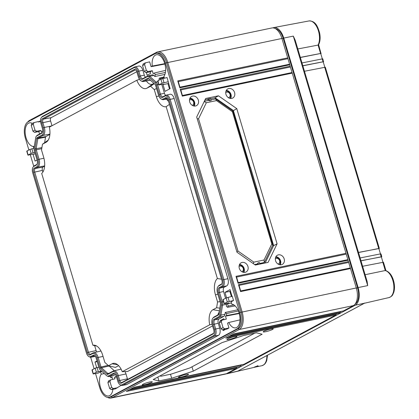 <?xml version="1.0" encoding="UTF-8"?>
<svg xmlns="http://www.w3.org/2000/svg" width="419" height="419" viewBox="0 0 419 419"><rect width="100%" height="100%" fill="white"/><g stroke="black" fill="none" stroke-linecap="round" stroke-linejoin="round"><path stroke-width="0.63" d="M33.242 166.888A5.253 2.797 -101.8 0 1 33.771 166.463L36.244 165.138A4.232 2.252 -101.8 0 0 36.668 164.793A4.232 2.252 -101.8 0 0 37.092 160.021L34.269 150.562A3.792 2.022 -101.8 0 1 34.049 147.729L35.709 137.71A3.792 2.022 -101.8 0 1 36.306 136.269A3.792 2.022 -101.8 0 1 36.689 135.96L41.502 133.378A4.232 2.252 -101.8 0 0 41.931 133.032A4.232 2.252 -101.8 0 0 42.35 128.261L40.905 123.406A5.253 2.797 -101.8 0 1 41.429 117.482A5.253 2.797 -101.8 0 1 41.958 117.058L133.671 67.868A5.253 2.797 -101.8 0 1 137.699 71.492L139.145 76.347A4.232 2.252 -101.8 0 0 142.387 79.27L147.2 76.687A3.792 2.022 -101.8 0 1 148.813 77.044L155.166 82.768A3.792 2.022 -101.8 0 1 156.46 85.026L159.283 94.485A4.232 2.252 -101.8 0 0 162.525 97.407L164.997 96.082A5.253 2.797 -101.8 0 1 169.019 99.712L222.74 279.902A5.253 2.797 -101.8 0 1 221.688 286.256L219.221 287.581A4.232 2.252 -101.8 0 0 218.372 292.698L221.19 302.151A3.792 2.022 -101.8 0 1 221.41 304.99L219.755 315.009A3.792 2.022 -101.8 0 1 218.77 316.759L213.957 319.341A4.232 2.252 -101.8 0 0 213.109 324.458L214.554 329.308A5.253 2.797 -101.8 0 1 213.501 335.661L121.793 384.851A5.253 2.797 -101.8 0 1 120.284 384.846A5.253 2.797 -101.8 0 1 117.765 381.222L116.314 376.372A4.232 2.252 -101.8 0 0 114.282 373.455A4.232 2.252 -101.8 0 0 113.072 373.449L108.259 376.032A3.792 2.022 -101.8 0 1 107.175 376.026A3.792 2.022 -101.8 0 1 106.646 375.67L100.298 369.951A3.792 2.022 -101.8 0 1 98.999 367.688L96.181 358.235A4.232 2.252 -101.8 0 0 94.149 355.312A4.232 2.252 -101.8 0 0 92.934 355.312L90.467 356.637A5.253 2.797 -101.8 0 1 88.964 356.632A5.253 2.797 -101.8 0 1 86.44 353.008L32.719 172.811A5.253 2.797 -101.8 0 1 33.242 166.888L33.86 166.191A5.856 3.122 -101.8 0 1 34.447 165.715L36.919 164.389A3.63 1.933 -101.8 0 0 36.961 164.363M36.741 166.799A5.981 3.19 78.2 0 0 37.935 159.566L35.117 150.112A2.043 1.089 78.2 0 1 34.997 148.583L36.657 138.563A2.043 1.089 78.2 0 1 37.186 137.621L42 135.038A5.981 3.19 78.2 0 0 43.199 127.805L41.753 122.956A3.504 1.865 78.2 0 1 42.455 118.718L134.169 69.528A3.504 1.865 78.2 0 1 135.169 69.533A3.504 1.865 78.2 0 1 136.851 71.948L138.296 76.797A5.981 3.19 78.2 0 0 141.172 80.93A5.981 3.19 78.2 0 0 142.884 80.93L147.698 78.348A2.043 1.089 78.2 0 1 148.284 78.353A2.043 1.089 78.2 0 1 148.567 78.542L154.915 84.266A2.043 1.089 78.2 0 1 155.617 85.481L158.434 94.94A5.981 3.19 78.2 0 0 161.31 99.067A5.981 3.19 78.2 0 0 163.022 99.073L165.489 97.747A3.504 1.865 78.2 0 1 166.495 97.747A3.504 1.865 78.2 0 1 168.176 100.162L221.892 280.358A3.504 1.865 78.2 0 1 221.546 284.307A3.504 1.865 78.2 0 1 221.19 284.595L218.723 285.915A5.981 3.19 78.2 0 0 218.121 286.407A5.981 3.19 78.2 0 0 217.524 293.153L220.342 302.607A2.043 1.089 78.2 0 1 220.462 304.136L218.802 314.156A2.043 1.089 78.2 0 1 218.482 314.931A2.043 1.089 78.2 0 1 218.273 315.098L213.46 317.675A5.981 3.19 78.2 0 0 212.857 318.168A5.981 3.19 78.2 0 0 212.265 324.914L213.711 329.763A3.504 1.865 78.2 0 1 213.36 333.713A3.504 1.865 78.2 0 1 213.009 334.001L121.295 383.186A3.504 1.865 78.2 0 1 118.608 380.771L117.163 375.916A5.981 3.19 78.2 0 0 112.575 371.784L107.762 374.366A2.043 1.089 78.2 0 1 106.897 374.172L100.544 368.453A2.043 1.089 78.2 0 1 99.848 367.238L97.025 357.779A5.981 3.19 78.2 0 0 92.442 353.646L89.97 354.972A3.504 1.865 78.2 0 1 87.288 352.552L33.567 172.361A3.504 1.865 78.2 0 1 34.269 168.124L36.741 166.799L37.752 167.197L44.65 165.898M88.964 356.632L89.807 357.025A5.856 3.122 -101.8 0 0 90.991 357.203A5.856 3.122 -101.8 0 0 91.483 357.03L95.27 356.318M92.934 355.312L94.579 355.584A3.63 1.933 -101.8 0 0 94.254 355.595A3.63 1.933 -101.8 0 0 93.95 355.705L91.483 357.03L90.467 356.637M107.175 376.026L108.018 376.424A4.394 2.341 -101.8 0 0 108.909 376.555A4.394 2.341 -101.8 0 0 109.275 376.424L113.287 375.67A4.478 2.388 78.2 0 1 112.91 375.801L108.909 376.555M113.072 373.449L114.717 373.727A3.63 1.933 -101.8 0 0 114.392 373.738A3.63 1.933 -101.8 0 0 114.088 373.842L109.275 376.424L108.259 376.032M120.284 384.846L121.133 385.244A5.856 3.122 -101.8 0 0 122.317 385.422A5.856 3.122 -101.8 0 0 122.809 385.244L126.816 384.49A5.939 3.163 78.2 0 1 126.318 384.668L122.317 385.422M213.501 335.661L214.518 336.054L122.809 385.244L121.793 384.851M218.529 335.3L214.518 336.054A5.856 3.122 -101.8 0 0 215.691 328.978L219.718 328.119A5.939 3.163 78.2 0 1 218.529 335.3L126.816 384.49M218.77 316.759L219.786 317.152L214.973 319.734A3.63 1.933 -101.8 0 0 214.245 324.123L215.691 328.978L214.554 329.308M223.798 316.397L219.786 317.152A4.394 2.341 -101.8 0 0 220.923 315.125L224.956 314.329A4.478 2.388 78.2 0 1 223.798 316.397L218.985 318.979A3.546 1.891 -101.8 0 0 218.273 323.269L219.718 328.119M221.41 304.99L222.583 305.105L220.923 315.125L219.755 315.009M226.7 303.366A4.478 2.388 78.2 0 1 226.616 304.314L222.583 305.105A4.394 2.341 -101.8 0 0 222.327 301.821L223.463 301.58M221.688 286.256L222.704 286.648L220.237 287.973A3.63 1.933 -101.8 0 0 219.509 292.362L222.327 301.821L221.19 302.151M226.716 285.894L222.704 286.648A5.856 3.122 -101.8 0 0 223.877 279.573L227.905 278.714A5.939 3.163 78.2 0 1 226.716 285.894L224.244 287.219A3.546 1.891 -101.8 0 0 223.537 291.509L225.548 298.26M169.019 99.712L170.156 99.376L223.877 279.573L222.74 279.902M166.092 95.176L170.062 94.254A5.939 3.163 78.2 0 1 174.189 98.523L170.156 99.376A5.856 3.122 -101.8 0 0 166.092 95.176A5.856 3.122 -101.8 0 0 165.667 95.333L163.201 96.658A3.63 1.933 -101.8 0 1 162.939 96.758A3.63 1.933 -101.8 0 1 160.419 94.149L164.447 93.296A3.546 1.891 -101.8 0 0 165.61 95.364M156.46 85.026L157.596 84.696L160.419 94.149L159.283 94.485M158.733 84.455L157.596 84.696A4.394 2.341 -101.8 0 0 156.093 82.077L157.9 81.668M148.813 77.044L149.745 76.352L156.093 82.077L155.166 82.768M148.195 75.818L152.165 74.901A4.478 2.388 78.2 0 1 153.742 75.446L149.745 76.352A4.394 2.341 -101.8 0 0 148.195 75.818A4.394 2.341 -101.8 0 0 147.876 75.939L143.062 78.521A3.63 1.933 -101.8 0 1 142.8 78.62A3.63 1.933 -101.8 0 1 140.281 76.012L144.309 75.153A3.546 1.891 -101.8 0 0 145.477 77.227M137.699 71.492L138.836 71.162L140.281 76.012L139.145 76.347M134.771 66.956L138.741 66.04A5.939 3.163 78.2 0 1 142.863 70.303L138.836 71.162A5.856 3.122 -101.8 0 0 134.771 66.956A5.856 3.122 -101.8 0 0 134.347 67.119L42.633 116.309A5.856 3.122 -101.8 0 0 42.041 116.786L41.429 117.482M36.689 135.96L37.364 135.211L42.178 132.629A3.63 1.933 -101.8 0 0 42.219 132.603M37.364 135.211A4.394 2.341 -101.8 0 0 36.924 135.567L36.306 136.269M95.302 356.365A5.939 3.163 78.2 0 1 94.998 356.449L90.991 357.203M95.553 373.633L99.732 387.648A13.497 7.191 -101.8 0 0 109.024 397.359A13.497 7.191 -101.8 0 0 110.082 396.971L237.07 328.863A13.497 7.191 -101.8 0 0 239.773 312.543L165.395 63.044A13.497 7.191 -101.8 0 0 156.104 53.333A13.497 7.191 -101.8 0 0 155.046 53.721L28.057 121.829A13.497 7.191 -101.8 0 0 25.355 138.15L28.88 149.981M30.336 154.852L33.75 166.317M90.666 357.234L94.102 368.762M96.674 367.636L95.008 362.047L96.999 360.979M101.424 370.967L96.37 372.177L95.181 368.181L92.164 369.804L93.353 373.795L98.077 373.167L100.534 371.847L101.236 374.188A12.057 6.426 -101.8 0 0 100.429 387.276A12.057 6.426 -101.8 0 0 108.799 395.934A12.057 6.426 -101.8 0 0 112.9 389.324M109.663 388.486L111.695 387.397L109.93 381.468L107.898 382.557L109.663 388.486L111.25 389.628L115.482 388.848L120.96 385.428L120.866 385.119M110.454 379.918L114.984 378.828L114.528 377.304L116.309 376.346M112.659 379.373L111.967 377.053L110.773 377.692A12.057 6.426 -101.8 0 0 110.019 376.346M115.445 374.513L113.287 375.67M221.808 320.195L226.339 319.105L225.464 316.177L226.653 315.538A12.057 6.426 78.2 0 1 226.501 313.564L225.27 312.454L224.956 314.329M220.394 320.959L220.279 320.582L223.741 318.728L224.013 319.65M225.464 329.381L223.259 330.565L223.039 329.826M221.017 328.763L223.049 327.674L221.284 321.745L219.247 322.834L221.017 328.763L222.604 329.91L226.836 329.125L228.978 327.977L227.538 323.143L228.732 322.504A12.057 6.426 78.2 0 0 235.787 327.826A12.057 6.426 78.2 0 0 239.076 312.914A12.057 6.426 78.2 0 0 231.765 304.178L231.068 301.837L233.53 300.517L232.273 296.306L226.119 297.956L223.102 299.575L224.291 303.566L227.313 301.947L226.119 297.956M226.569 297.752L224.956 292.352L230.036 289.629L232.042 296.359M224.783 303.723L229.015 302.937L227.522 303.738L228.224 306.079A12.057 6.426 78.2 0 0 227.538 307.3L226.307 306.189L226.616 304.314M174.189 98.523L227.905 278.714M161.828 84.523L164.447 93.296M164.201 77.525L160.351 78.405A12.057 6.426 -101.8 0 1 159.23 78.154L159.005 80.191M160.351 78.405L160.624 79.322M160.901 79.175L167.05 77.525L170.119 88.645L165.039 91.368L163.017 84.575L163.792 84.161L159.073 84.79L162.09 83.166L160.901 79.175L157.879 80.794L159.073 84.79L159.56 84.942M164.384 78.149L163.892 76.504A12.057 6.426 -101.8 0 0 164.698 63.416A12.057 6.426 -101.8 0 0 156.465 54.727A12.057 6.426 -101.8 0 0 152.275 66.04L151.086 66.679L149.646 61.844L145.115 62.934M165.4 72.45L155.255 74.577A12.057 6.426 -101.8 0 1 154.354 73.006L153.16 73.644L152.286 70.717L150.143 71.864L150.599 73.388L147.142 75.242L146.346 72.566M155.255 74.577L154.93 76.52L164.929 74.378M153.742 75.446L154.93 76.52M142.863 70.303L144.309 75.153M39.527 134.049L38.789 131.587L40.936 130.44L36.615 131.267L35.002 130.136L33.237 124.207L31.205 125.297L32.97 131.226L35.002 130.136M42.618 131.304L41.387 131.964L40.936 130.44M40.543 121.573L38.412 121.981L40.502 120.861M38.412 121.981L38.291 121.568L33.761 122.657M33.887 148.274L33.363 146.514A12.057 6.426 78.2 0 1 26.051 137.778A12.057 6.426 78.2 0 1 29.477 122.835A12.057 6.426 78.2 0 1 32.342 123.427M28.623 155.166L28.131 155.014L31.153 153.396L29.959 149.405L26.942 151.023L28.131 155.014L33.064 154.271L35.091 161.064L37.082 159.995M98.832 367.123L95.181 368.181M146.357 70.413L144.586 64.484L142.554 65.574L144.325 71.502L146.357 70.413L147.97 71.544L152.286 70.717M93.84 373.947L93.353 373.795L96.37 372.177M145.377 62.845L144.586 64.484M142.554 65.574L143.319 63.945M145.005 63.002L143.136 64.002M150.143 71.864L145.912 72.644L144.325 71.502M151.086 66.679L164.871 64.034M164.767 63.657L152.275 66.04M154.354 73.006L165.61 70.376M159.23 78.154L164.049 77.023M238.401 310.977L226.501 313.564M227.538 307.3L235.143 305.907M233.933 304.953L228.224 306.079M226.653 315.538L239.149 313.155M225.27 312.454L237.856 309.761M33.363 146.514L34.285 146.304M29.959 149.405L33.991 148.253M27.937 155.161L26.748 151.18M27.418 151.128L26.942 151.023M34.835 152.453L31.153 153.396M35.254 153.852L33.064 154.271M231.393 296.511L229.869 291.409L230.471 291.085M169.517 88.964L167.93 83.632L168.532 83.308M229.869 291.409L224.956 292.352M222.913 299.747L224.097 303.712M223.578 299.679L223.102 299.575M233.53 300.517L227.313 301.947M227.522 303.738L231.414 302.995M221.551 320.341L220.279 320.582M219.247 322.834L220.012 321.205M221.698 320.263L219.828 321.263M222.07 320.106L221.284 321.745M225.464 316.177L239.254 313.532M228.978 327.977L224.663 328.805L223.049 327.674M239.987 319.875L228.732 322.504M236.745 367.547L237.892 366.934M240.977 365.279L242.124 364.661M336.221 314.198L337.363 313.58M340.453 311.925L341.6 311.312M355.171 304.016A13.497 7.191 -101.8 0 0 357.585 287.863L283.207 38.365A13.497 7.191 -101.8 0 0 275.367 28.628M110.773 377.692L112.083 377.446M101.236 374.188L104.326 373.575M107.898 382.557L108.657 380.929M110.716 379.829L109.93 381.468M116.482 376.927L114.528 377.304M117.629 387.701L113.308 388.528L111.695 387.397M100.534 371.847L102.074 371.553M91.976 369.972L93.159 373.942M92.636 369.909L92.164 369.804M97.192 361.628L95.008 362.047M31.205 125.297L31.964 123.668M33.651 122.725L31.781 123.725M38.789 131.587L34.557 132.367L32.97 131.226M34.023 122.568L33.237 124.207M107.573 397.39A14.592 7.772 -101.8 0 0 111.061 398.05L225.249 374.13A14.592 7.772 -101.8 0 0 226.391 373.717L236.269 368.416L126.308 391.451L129.838 389.555L239.794 366.525L130.545 389.178L134.07 387.287L244.026 364.252L335.739 315.067L225.783 338.096L229.313 336.206L339.977 312.794L230.015 335.829L233.545 333.933L343.501 310.903L353.379 305.608A14.592 7.772 -101.8 0 0 356.302 287.963L350.514 268.558L240.558 291.587L240.606 290.959M111.061 398.05A14.592 7.772 -101.8 0 0 112.203 397.631L239.191 329.523A14.592 7.772 -101.8 0 0 242.114 311.877L167.736 62.379A14.592 7.772 -101.8 0 0 157.691 51.883A14.592 7.772 -101.8 0 0 156.549 52.302L29.56 120.41A14.592 7.772 -101.8 0 0 27.769 121.997M109.024 397.359L110.317 397.086A13.497 7.191 -101.8 0 0 111.37 396.704L238.359 328.596A13.497 7.191 -101.8 0 0 241.061 312.27L166.683 62.771A13.497 7.191 -101.8 0 0 157.392 53.066L156.104 53.333M234.457 336.604A5.238 0.686 -16.6 0 1 236.945 336.467A5.238 0.686 -16.6 0 1 234.514 337.819A5.238 0.686 -16.6 0 1 229.392 339.322A5.238 0.686 -16.6 0 1 226.904 339.458A5.238 0.686 -16.6 0 1 229.34 338.107A5.238 0.686 -16.6 0 1 234.457 336.604M149.798 382.013A5.238 0.686 -16.6 0 1 152.286 381.871A5.238 0.686 -16.6 0 1 149.855 383.223A5.238 0.686 -16.6 0 1 144.733 384.726A5.238 0.686 -16.6 0 1 142.245 384.867A5.238 0.686 -16.6 0 1 144.681 383.511A5.238 0.686 -16.6 0 1 149.798 382.013M270.705 329.015A5.232 0.686 -16.6 0 1 273.188 328.873A5.232 0.686 -16.6 0 1 270.763 330.224A5.232 0.686 -16.6 0 1 265.641 331.728A5.232 0.686 -16.6 0 1 263.158 331.864A5.232 0.686 -16.6 0 1 265.594 330.512A5.232 0.686 -16.6 0 1 270.705 329.015M186.046 374.418A5.232 0.686 -16.6 0 1 188.529 374.282A5.232 0.686 -16.6 0 1 186.104 375.634A5.232 0.686 -16.6 0 1 180.982 377.131A5.232 0.686 -16.6 0 1 178.499 377.268A5.232 0.686 -16.6 0 1 180.935 375.916A5.232 0.686 -16.6 0 1 186.046 374.418M193.295 371.14L171.654 378.278L158.895 380.955L153.207 379.535L222.033 342.622L243.68 335.483L256.433 332.812L262.116 334.226L193.295 371.14L191.991 366.819M237.657 366.981L236.761 367.463L236.269 368.416M241.889 364.713L240.993 365.19L240.501 366.148M337.133 313.632L336.237 314.109L335.739 315.067M341.365 311.359L340.469 311.841L339.977 312.794M240.558 291.587L238.495 284.658L348.451 261.624L348.037 260.241L238.081 283.27L236.012 276.341L345.974 253.306L292.253 73.115L182.296 96.145L180.228 89.216L290.189 66.186L289.775 64.798L179.814 87.828L177.75 80.898L287.706 57.869L281.924 38.464A14.592 7.772 -101.8 0 0 271.879 27.968L157.691 51.883M281.338 264.735A5.201 4.352 61.8 0 0 282.223 264.431A5.201 4.352 61.8 0 0 283.993 258.366A5.201 4.352 61.8 0 0 278.389 254.846A5.201 4.352 61.8 0 0 277.305 255.265A5.201 4.352 61.8 0 0 275.791 261.346A5.201 4.352 61.8 0 0 281.338 264.735M245.089 272.334A5.211 4.358 61.8 0 0 245.974 272.031A5.211 4.358 61.8 0 0 247.749 265.955A5.211 4.358 61.8 0 0 242.14 262.435A5.211 4.358 61.8 0 0 241.051 262.849A5.211 4.358 61.8 0 0 239.532 268.94A5.211 4.358 61.8 0 0 245.089 272.334M195.505 106.002A5.211 4.358 61.8 0 0 196.385 105.698A5.211 4.358 61.8 0 0 198.161 99.622A5.211 4.358 61.8 0 0 192.551 96.103A5.211 4.358 61.8 0 0 191.462 96.517A5.211 4.358 61.8 0 0 189.948 102.608A5.211 4.358 61.8 0 0 195.505 106.002M231.749 98.402A5.201 4.352 61.8 0 0 232.634 98.098A5.201 4.352 61.8 0 0 234.404 92.033A5.201 4.352 61.8 0 0 228.805 88.514A5.201 4.352 61.8 0 0 227.716 88.928A5.201 4.352 61.8 0 0 226.202 95.013A5.201 4.352 61.8 0 0 231.749 98.402M236.777 108.626L218.44 95.81L205.687 98.481L196.689 117.021L237.002 252.243L255.344 265.054L268.097 262.383L277.09 243.842L236.777 108.626L232.812 110.977M280.17 264.798A5.075 4.242 61.8 0 0 280.112 259.66A5.075 4.242 61.8 0 0 275.864 256.763M279.468 264.677A4.347 3.635 61.8 0 0 279.703 259.88A4.347 3.635 61.8 0 0 275.576 257.418M275.309 259.005A2.933 2.456 -118.2 0 1 276.351 258.439A2.933 2.456 -118.2 0 1 279.614 260.723A2.933 2.456 -118.2 0 1 278.012 264.017A2.933 2.456 -118.2 0 1 278.001 264.022M243.806 272.387A5.08 4.248 61.8 0 0 243.685 267.343A5.08 4.248 61.8 0 0 239.553 264.457M243.135 272.256A4.347 3.635 61.8 0 0 243.277 267.563A4.347 3.635 61.8 0 0 239.291 265.091M239.055 266.437A3.012 2.514 -118.2 0 1 239.867 266.075A3.012 2.514 -118.2 0 1 243.156 268.233A3.012 2.514 -118.2 0 1 241.883 271.706M180.799 89.949L290.388 66.993L292.038 72.529L182.448 95.485L292.043 72.529L292.253 73.115M182.296 96.145L182.338 95.516M180.228 89.216L180.751 89.781L182.391 95.495M290.189 66.186L290.388 66.993M287.706 57.869L289.775 64.798M348.451 261.624L350.514 268.558M345.974 253.306L348.037 260.241M289.566 64.222L179.971 87.173L289.566 64.212M178.321 81.632L287.911 58.676M240.716 290.922L350.31 267.971L240.716 290.933M239.06 285.386L348.655 262.435M347.828 259.66L238.238 282.616L347.828 259.654M236.583 277.074L346.173 254.118M179.814 87.828L179.861 87.199M177.75 80.898L178.269 81.464L179.908 87.178M238.495 284.658L239.013 285.224L240.653 290.938M238.081 283.27L238.123 282.642M236.012 276.341L236.536 276.907L238.175 282.621M194.222 106.054A5.08 4.248 61.8 0 0 194.102 101.01A5.08 4.248 61.8 0 0 189.964 98.125M193.547 105.923A4.347 3.635 61.8 0 0 193.693 101.23A4.347 3.635 61.8 0 0 189.707 98.758M189.472 100.104A3.012 2.514 -118.2 0 1 190.284 99.743A3.012 2.514 -118.2 0 1 193.568 101.901A3.012 2.514 -118.2 0 1 192.295 105.373M230.586 98.465A5.075 4.242 61.8 0 0 230.529 93.327A5.075 4.242 61.8 0 0 226.276 90.431M229.884 98.345A4.347 3.635 61.8 0 0 230.115 93.547A4.347 3.635 61.8 0 0 225.988 91.085M225.726 92.672A2.933 2.456 -118.2 0 1 226.768 92.107A2.933 2.456 -118.2 0 1 230.026 94.39A2.933 2.456 -118.2 0 1 228.428 97.685A2.933 2.456 -118.2 0 1 228.413 97.69M218.44 95.81L215.031 97.779L233.357 110.501L250.379 167.6M210.621 98.711L215.031 97.779L215.183 99.015M210.972 99.9L215.576 98.931L232.885 111.025L272.821 245L264.337 262.493L259.77 263.582M249.771 167.673L250.567 167.574L256.768 188.367L273.638 245.623L272.701 245.246M277.09 243.842L273.638 245.623L265.164 262.996M256.596 188.456L255.988 188.534M255.967 188.466L256.768 188.367M264.195 263.2L263.96 262.697M257.224 264.661L257.172 264.127L257.591 263.907L254.595 264.536M257.172 264.127L254.752 264.64M264.022 260.005L253.862 262.132L237.976 251.039L198.554 118.787L206.342 102.734L216.503 100.602L232.388 111.7L271.811 243.952L264.022 260.005L264.337 262.493L259.733 263.457M205.001 99.9L209.06 98.695L209.704 100.859L208.83 100.345L204.325 101.288M207.74 99.319L208.348 100.445M259.79 264.122L259.335 262.593L259.518 262.891L259.335 262.593L257.999 262.87L257.591 263.907M209.06 98.695L210.532 98.413L211.035 100.576L209.704 100.859M211.056 100.33L210.39 98.418M216.503 100.602L215.576 98.931M206.342 102.734L204.205 101.539M253.862 262.132L253.244 263.588M237.976 251.039L236.871 251.803M198.554 118.787L197.229 118.823M232.388 111.7L232.885 111.025M271.811 243.952L272.821 245M236.761 367.463L128.989 390.037M126.308 391.451L126.727 391.226M340.469 311.841L232.697 334.414M336.237 314.109L228.46 336.682M240.993 365.19L133.221 387.764M230.015 335.829L230.434 335.603M225.783 338.096L226.202 337.871M130.545 389.178L130.964 388.952M171.654 378.278L170.496 374.246M158.895 380.955L157.832 377.058M254.731 333.168L189.943 367.913L171.203 374.099L161.037 376.225L159.906 375.943M167.93 83.632L163.017 84.575M168.307 81.736L162.09 83.166M158.356 80.898L157.879 80.794M92.442 353.646L93.118 352.898L90.645 354.223A2.902 1.545 78.2 0 1 90.436 354.301A2.902 1.545 78.2 0 1 88.425 352.222L34.704 172.026A2.902 1.545 78.2 0 1 35.285 168.517L37.752 167.197A6.584 3.509 78.2 0 0 39.072 159.23L36.254 149.777A1.44 0.77 78.2 0 1 36.17 148.698L37.83 138.679A1.44 0.77 78.2 0 1 38.202 138.013L43.016 135.431L49.913 134.138M43.199 127.805L44.335 127.47A6.584 3.509 78.2 0 1 43.016 135.431L42 135.038M51.71 125.904L44.335 127.47L42.89 122.62A2.902 1.545 78.2 0 1 43.471 119.111L135.185 69.926A2.902 1.545 78.2 0 1 135.426 69.837A2.902 1.545 78.2 0 1 135.609 69.821M142.884 80.93L143.9 81.328A6.584 3.509 78.2 0 1 143.345 81.522A6.584 3.509 78.2 0 1 142.015 81.323L141.172 80.93M150.311 80.118L143.9 81.328L148.714 78.746A1.44 0.77 78.2 0 1 148.761 78.72L147.698 78.348M163.022 99.073L164.038 99.465A6.584 3.509 78.2 0 1 163.483 99.659A6.584 3.509 78.2 0 1 162.153 99.46L161.31 99.067M167.569 98.8L164.038 99.465L166.505 98.14A2.902 1.545 78.2 0 1 166.752 98.051A2.902 1.545 78.2 0 1 166.935 98.041L165.489 97.747M221.829 283.862L219.399 285.166A6.584 3.509 78.2 0 0 218.734 285.706L218.121 286.407M218.728 314.465L214.135 316.932A6.584 3.509 78.2 0 0 213.475 317.466L212.857 318.168M213.648 333.267L121.971 382.437A2.902 1.545 78.2 0 1 121.761 382.521A2.902 1.545 78.2 0 1 119.745 380.436L118.299 375.586L125.988 373.947L127.439 378.802A2.739 1.461 -101.8 0 0 127.654 379.389M112.575 371.784L113.25 371.04A6.584 3.509 78.2 0 1 113.727 370.857A6.584 3.509 78.2 0 1 118.299 375.586L117.163 375.916M113.25 371.04L108.437 373.617A1.44 0.77 78.2 0 1 108.332 373.659A1.44 0.77 78.2 0 1 107.824 373.481L101.477 367.762A1.44 0.77 78.2 0 1 100.984 366.903L98.161 357.444L103.048 356.407M93.118 352.898A6.584 3.509 78.2 0 1 93.594 352.719A6.584 3.509 78.2 0 1 98.161 357.444L97.025 357.779M94.631 345.617L96.113 350.583A2.739 1.461 -101.8 0 0 96.815 351.97M44.629 166.175L42.942 167.076A2.739 1.461 -101.8 0 0 42.392 170.392L42.885 172.031M49.887 134.41L45.86 136.573A1.283 0.681 -101.8 0 0 45.53 137.165L44.624 142.643M136.783 71.733L51.128 117.671A2.739 1.461 -101.8 0 0 50.579 120.986L51.998 125.747M124.982 371.58A6.746 3.593 78.2 0 1 125.988 373.947M108.935 365.824A1.283 0.681 -101.8 0 0 109.113 366.028L114.319 370.721M212.559 325.909L127.633 371.459L122.264 371.705A14.01 7.463 -101.8 0 0 114.963 363.393A14.01 7.463 -101.8 0 0 112.114 363.781L108.5 365.719L104.839 362.419L102.723 355.317A14.01 7.463 -101.8 0 0 94.825 345.256A14.01 7.463 -101.8 0 0 92.924 345.277L41.696 173.44A14.01 7.463 -101.8 0 0 43.628 157.104L41.512 150.002L42.471 144.225L46.085 142.287A14.01 7.463 -101.8 0 0 46.588 141.973A14.01 7.463 -101.8 0 0 49.363 127.161L136.824 80.254A14.01 7.463 -101.8 0 0 146.969 88.179L150.583 86.241L154.25 89.54L156.366 96.642A14.01 7.463 -101.8 0 0 166.16 106.683L217.388 278.52A14.01 7.463 -101.8 0 0 215.455 294.856L217.571 301.958L216.613 307.735L212.999 309.672A14.01 7.463 -101.8 0 0 209.725 324.798L122.264 371.705M219.116 312.255A11.088 5.908 -101.8 0 0 217.875 314.926M166.521 99.088A11.088 5.908 -101.8 0 0 168.538 101.372M146.383 80.951A11.088 5.908 -101.8 0 0 152.788 84.01L153.946 83.391M42.471 144.225L48.269 140.072M118.645 365.672L115.387 367.416L108.5 365.719M92.924 345.277L96.7 346.036M136.824 80.254L139.506 79.395M150.583 86.241L154.255 83.669M154.25 89.54L156.533 88.561M166.16 106.683L169.433 104.383M217.388 278.52L221.546 279.195M217.571 301.958L220.059 301.659M216.613 307.735L219.797 308.154M209.725 324.798L212.098 324.29M272.806 27.879A14.592 7.772 78.2 0 1 273.775 27.57A14.592 7.772 78.2 0 1 283.736 38.082L358.114 287.581A14.592 7.772 78.2 0 1 355.192 305.226L364.567 303.173L237.819 371.114L364.808 303.005M267.516 355.228L266.699 360.738L265.667 362.917L264.431 364.399L262.053 365.667L254.15 367.348C254.736 366.609 259.932 365.3 257.989 366.457L227.145 373.732A14.592 7.772 78.2 0 0 228.203 373.334L355.192 305.226M227.145 373.732A14.592 7.772 78.2 0 1 226.134 373.842M381.39 257.02A11.669 6.217 78.2 0 1 381.615 256.852L360.953 260.728M301.989 62.939L322.211 58.911L322.84 58.885L323.473 61.808A14.592 7.772 78.2 0 1 323.227 61.907M318.618 44.728L320.985 53.47A5.835 3.111 78.2 0 1 320.854 53.506L320.729 53.532M378.907 248.677A20.426 10.884 78.2 0 1 379.137 248.53L358.475 252.411M362.608 266.269L383.453 262.236M385.297 270.527L385.653 270.538C389.733 272.057 392.509 275.974 393.975 282.296C394.766 286.135 394.672 289.571 393.692 292.609C392.587 294.662 393.017 295.898 389.041 297.558A13.848 7.38 -101.8 0 0 393.645 284.218A13.848 7.38 -101.8 0 0 385.255 270.538L382.825 262.242M365.122 274.712L385.255 270.538M367.128 281.437L367.688 285.606L293.31 36.107L295.217 40.219M297.82 48.95L318.047 45.09A13.848 7.38 -101.8 0 0 317.895 29.309A13.848 7.38 -101.8 0 0 308.981 20.95L273.775 27.57M360.125 257.952L380.347 253.924L380.976 253.904L381.803 256.674M304.472 71.256L325.317 67.223M300.339 57.393L321.184 53.344M308.981 20.95C315.701 20.866 317.654 26.507 319.597 32.802C320.551 37.548 320.21 41.549 318.571 44.812L318.047 45.09M302.817 65.71L323.667 61.661M382.945 262.221L381.327 256.795L360.989 260.843M380.462 253.904L378.844 248.477L358.507 252.526M324.809 67.208L323.19 61.782L302.853 65.83M322.326 58.89L320.708 53.464L300.371 57.513M213.109 324.458L218.273 323.269M213.957 319.341L214.973 319.734L218.985 318.979M218.372 292.698L223.537 291.509M219.221 287.581L220.237 287.973L224.244 287.219M164.997 96.082L165.667 95.333M162.525 97.407L163.201 96.658M147.2 76.687L147.876 75.939M142.387 79.27L143.062 78.521M133.671 67.868L134.347 67.119M41.958 117.058L42.633 116.309M41.502 133.378L42.178 132.629M36.244 165.138L36.919 164.389M33.771 166.463L34.447 165.715M98.271 371.574L97.067 367.531M145.912 72.644L147.97 71.544M33.049 152.794L31.844 148.75M229.209 301.345L228.004 297.307M111.25 389.628L113.308 388.528M34.557 132.367L36.615 131.267M283.207 38.365L281.971 38.627M357.585 287.863L356.349 288.125M353.379 305.608L239.191 329.523L238.359 328.596L237.07 328.863M356.302 287.963L239.773 312.543M226.391 373.717L112.203 397.631L111.37 396.704L110.082 396.971M29.56 120.41L29.435 121.091M156.549 52.302L156.366 53.276M281.924 38.464L165.395 63.044M208.678 98.821L209.238 100.707M257.701 263.268L258.062 264.483M257.999 262.87L258.455 264.405M259.518 262.891L259.88 264.106M222.604 329.91L224.663 328.805M163.991 82.564L162.787 78.526M87.288 352.552L96.113 350.583M89.97 354.972L90.645 354.223M33.567 172.361L42.392 170.392M34.269 168.124L35.285 168.517L42.942 167.076M37.935 159.566L43.932 158.199M35.117 150.112L41.743 148.609M34.997 148.583L36.17 148.698L41.916 147.567M36.657 138.563L37.83 138.679L45.53 137.165M37.186 137.621L38.202 138.013L45.86 136.573M41.753 122.956L50.579 120.986M42.455 118.718L43.471 119.111L51.128 117.671M134.169 69.528L135.63 69.842M221.19 284.595L221.808 283.909M218.723 285.915L219.399 285.166M218.273 315.098L218.634 314.7M213.46 317.675L214.135 316.932M213.009 334.001L213.627 333.315M121.295 383.186L121.971 382.437M118.608 380.771L127.439 378.802M107.762 374.366L108.437 373.617M106.897 374.172L107.824 373.481L109.328 373.14M100.544 368.453L101.477 367.762L109.113 366.028M99.848 367.238L108.128 365.384M112.114 363.781L117.729 364.818M46.085 142.287L47.054 141.591M146.969 88.179L152.788 84.01M156.366 96.642L158.806 95.988M215.455 294.856L217.843 294.217M212.999 309.672L219.352 310.846M257.989 366.457A0.728 0.608 -118.2 0 1 257.25 366.086M262.053 365.667A13.848 7.38 -101.8 0 0 266.893 355.563M228.203 373.334L237.819 371.114M358.114 287.581L367.688 285.606M283.736 38.082L293.31 36.107M380.347 253.924L381.17 256.7M324.688 67.229L378.692 248.383M318.084 45.084L320.556 53.37M322.211 58.911L323.033 61.687M381.798 256.695L381.327 256.795M379.321 248.378L378.844 248.477M323.662 61.682L323.19 61.782M321.184 53.365L320.708 53.464M110.344 379.986L108.406 381.023M230.241 335.729L233.587 333.933L343.449 310.924M210.532 98.413L211.134 100.44M259.513 262.713L259.921 264.096M126.533 391.351L129.885 389.555M129.874 389.56L239.741 366.546M226.009 338.002L229.355 336.206L339.217 313.192M130.765 389.083L134.117 387.287L243.973 364.273M157.691 80.956L158.874 84.937M143.345 81.522L150.4 80.197M163.483 99.659L167.621 98.884M113.727 370.857L121.107 369.155M93.594 352.719L100.969 351.012M254.134 367.353L257.716 366.049L257.366 365.672M383.453 262.215L385.962 270.627M389.041 297.558L364.441 303.246M367.149 281.505L295.196 40.145M302.576 22.155L301.287 22.396M325.317 67.202L379.321 248.357"/></g></svg>
